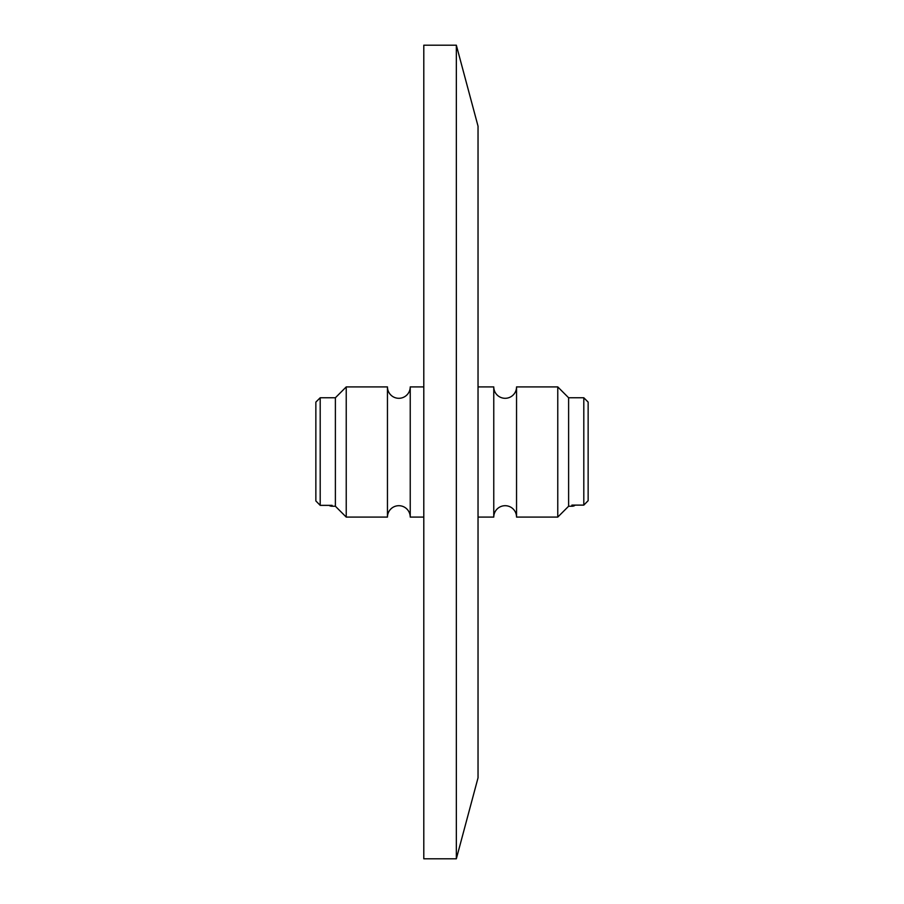 <?xml version="1.0" encoding="UTF-8"?>
<svg xmlns="http://www.w3.org/2000/svg" width="904" height="904" viewBox="0 0 904 904"><rect width="100%" height="100%" fill="white"/><g stroke="black" fill="none" stroke-linecap="round" stroke-linejoin="round"><path stroke-width="1.36" d="M456.339 858.8L478.035 777.824L478.035 126.176L456.339 45.2L423.795 45.2L423.795 858.8L456.339 858.8L456.339 45.2M588.142 500.68L583.803 505.121L588.142 500.68L588.142 402.099L583.803 397.76L568.616 397.76L557.768 386.912L516.546 386.912A11.39 11.39 0 0 1 505.155 398.302A11.39 11.39 0 0 1 493.765 386.912L478.035 386.912M571.87 505.969L571.87 505.121L572.062 506.24L568.616 506.24L557.768 517.088L516.546 517.088A11.39 11.39 0 0 0 505.155 505.698A11.39 11.39 0 0 0 493.765 517.088L493.765 386.912A11.39 11.39 0 0 0 505.155 398.302A11.39 11.39 0 0 0 516.546 386.912L516.546 517.088A11.39 11.39 0 0 0 505.155 505.698A11.39 11.39 0 0 0 493.765 517.088L478.035 517.088M423.795 386.912L410.235 386.912A11.39 11.39 0 0 1 398.845 398.302A11.39 11.39 0 0 1 387.454 386.912L346.232 386.912L335.384 397.76L320.197 397.76L320.197 505.359L315.858 500.94L315.858 402.099L320.197 397.76M423.795 517.088L410.235 517.088A11.39 11.39 0 0 0 398.845 505.698A11.39 11.39 0 0 0 387.454 517.088L387.454 386.912A11.39 11.39 0 0 0 398.845 398.302A11.39 11.39 0 0 0 410.235 386.912L410.235 517.088A11.39 11.39 0 0 0 398.845 505.698A11.39 11.39 0 0 0 387.454 517.088L346.232 517.088L346.232 386.912M328.92 505.359L331.937 506.24A5.311 5.311 0 0 1 329.553 505.675A5.311 5.311 0 0 0 331.937 506.24L335.384 506.24L346.232 517.088M572.062 506.24A5.311 5.311 0 0 0 574.447 505.675A5.311 5.311 0 0 1 572.062 506.24M572.062 505.969L575.543 505.121M571.87 505.121L583.803 505.121L583.803 397.76M332.13 505.359L332.13 505.969L332.13 505.359L320.197 505.359L315.858 500.94L320.197 505.359M557.768 517.088L557.768 386.912M568.616 506.24L568.616 397.76M335.384 506.24L335.384 397.76"/></g></svg>
